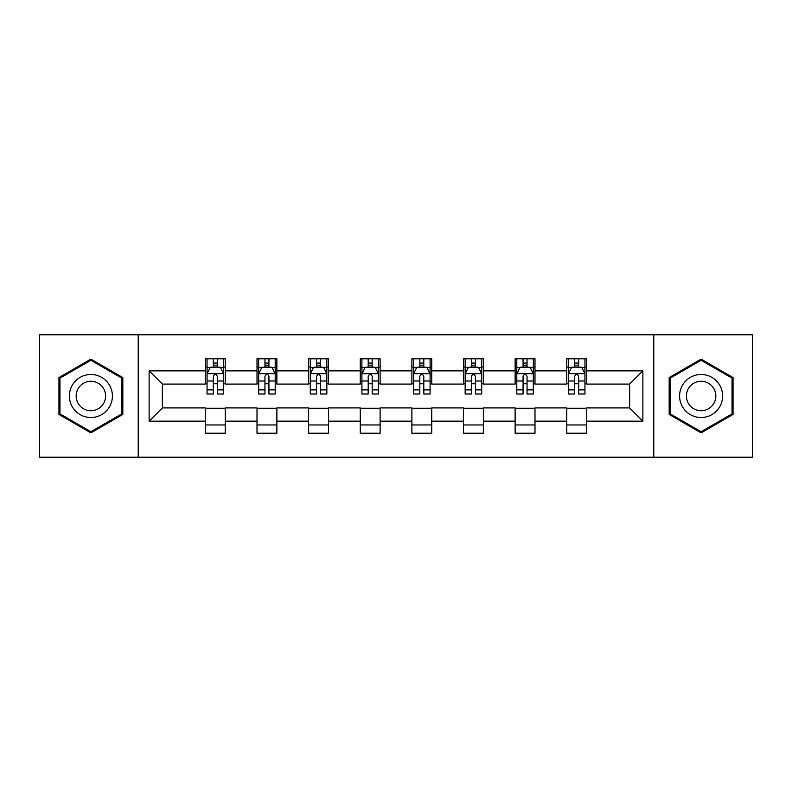 <?xml version="1.0" encoding="UTF-8"?>
<svg xmlns="http://www.w3.org/2000/svg" width="792" height="792" viewBox="0 0 792 792"><rect width="100%" height="100%" fill="white"/><g stroke="black" fill="none" stroke-linecap="round" stroke-linejoin="round"><path stroke-width="1.19" d="M653.786 457.222L752.4 457.222L752.4 334.778L653.786 334.778L653.786 457.222L138.214 457.222L138.214 334.778L39.6 334.778L39.6 457.222L138.214 457.222M653.786 334.778L138.214 334.778M586.605 370.854L586.605 358.776L566.755 358.776L566.755 370.854L534.986 370.854L534.986 358.776L515.127 358.776L515.127 370.854L483.368 370.854L483.368 358.776L463.508 358.776L463.508 370.854L431.739 370.854L431.739 358.776L411.88 358.776L411.88 370.854L380.12 370.854L380.12 358.776L360.261 358.776L360.261 370.854L328.492 370.854L328.492 358.776L308.632 358.776L308.632 370.854L276.873 370.854L276.873 358.776L257.014 358.776L257.014 370.854L225.245 370.854L225.245 358.776L205.395 358.776L205.395 370.854L149.134 370.854L149.134 421.146L162.37 407.91L205.395 407.91L205.395 433.224L225.245 433.224L225.245 407.91L257.014 407.91L257.014 433.224L276.873 433.224L276.873 407.91L308.632 407.91L308.632 433.224L328.492 433.224L328.492 407.91L360.261 407.91L360.261 433.224L380.12 433.224L380.12 407.91L411.88 407.91L411.88 433.224L431.739 433.224L431.739 407.91L463.508 407.91L463.508 433.224L483.368 433.224L483.368 407.91L515.127 407.91L515.127 433.224L534.986 433.224L534.986 407.91L566.755 407.91L566.755 433.224L586.605 433.224L586.605 407.91L629.63 407.91L629.63 384.09L586.605 384.09L586.605 370.854L642.866 370.854L642.866 421.146L586.605 421.146M566.755 421.146L534.986 421.146M515.127 421.146L483.368 421.146M463.508 421.146L431.739 421.146M411.88 421.146L380.12 421.146M360.261 421.146L328.492 421.146M308.632 421.146L276.873 421.146M257.014 421.146L225.245 421.146M205.395 421.146L149.134 421.146M566.755 370.854L566.755 384.09L534.986 384.09L534.986 370.854M515.127 370.854L515.127 384.09L483.368 384.09L483.368 370.854M463.508 370.854L463.508 384.09L431.739 384.09L431.739 370.854M411.88 370.854L411.88 384.09L380.12 384.09L380.12 370.854M360.261 370.854L360.261 384.09L328.492 384.09L328.492 370.854M308.632 370.854L308.632 384.09L276.873 384.09L276.873 370.854M257.014 370.854L257.014 384.09L225.245 384.09L225.245 370.854M205.395 370.854L205.395 384.09L162.37 384.09L149.134 370.854M162.37 384.09L162.37 407.91M642.866 421.146L629.63 407.91M629.63 384.09L642.866 370.854M205.395 367.043L207.049 367.043M213.335 367.043L217.305 367.043M223.591 367.043L225.245 367.043M205.395 383.754L207.049 383.754M213.335 383.754L217.305 383.754M223.591 383.754L225.245 383.754M205.395 408.246L225.245 408.246M205.395 424.957L225.245 424.957M257.014 408.246L276.873 408.246M257.014 424.957L276.873 424.957M257.014 367.043L258.667 367.043M264.954 367.043L268.924 367.043M275.21 367.043L276.873 367.043M257.014 383.754L258.667 383.754M264.954 383.754L268.924 383.754M275.21 383.754L276.873 383.754M308.632 408.246L328.492 408.246M308.632 424.957L328.492 424.957M308.632 367.043L310.296 367.043M316.582 367.043L320.552 367.043M326.839 367.043L328.492 367.043M308.632 383.754L310.296 383.754M316.582 383.754L320.552 383.754M326.839 383.754L328.492 383.754M360.261 408.246L380.12 408.246M360.261 424.957L380.12 424.957M360.261 367.043L361.914 367.043M368.201 367.043L372.171 367.043M378.457 367.043L380.12 367.043M360.261 383.754L361.914 383.754M368.201 383.754L372.171 383.754M378.457 383.754L380.12 383.754M411.88 408.246L431.739 408.246M411.88 424.957L431.739 424.957M411.88 367.043L413.543 367.043M419.829 367.043L423.799 367.043M430.086 367.043L431.739 367.043M411.88 383.754L413.543 383.754M419.829 383.754L423.799 383.754M430.086 383.754L431.739 383.754M463.508 408.246L483.368 408.246M463.508 424.957L483.368 424.957M463.508 367.043L465.161 367.043M471.448 367.043L475.418 367.043M481.704 367.043L483.368 367.043M463.508 383.754L465.161 383.754M471.448 383.754L475.418 383.754M481.704 383.754L483.368 383.754M515.127 408.246L534.986 408.246M515.127 424.957L534.986 424.957M515.127 367.043L516.79 367.043M523.076 367.043L527.046 367.043M533.333 367.043L534.986 367.043M515.127 383.754L516.79 383.754M523.076 383.754L527.046 383.754M533.333 383.754L534.986 383.754M566.755 408.246L586.605 408.246M566.755 424.957L586.605 424.957M566.755 367.043L568.409 367.043M574.695 367.043L578.665 367.043M584.951 367.043L586.605 367.043M566.755 383.754L568.409 383.754M574.695 383.754L578.665 383.754M584.951 383.754L586.605 383.754M90.892 432.877L122.829 414.434L122.829 377.566L90.892 359.123L58.954 377.566L58.954 414.434L90.892 432.877M733.046 377.566L701.108 359.123L669.171 377.566L669.171 414.434L701.108 432.877L733.046 414.434L733.046 377.566M217.305 363.073L213.335 363.073M223.591 389.862L217.305 389.862L217.305 394.01L223.591 394.01L223.591 373.824L220.285 367.211L210.355 367.211L207.049 373.824L207.049 394.01L213.335 394.01L213.335 389.862L207.049 389.862M207.049 373.824L207.049 358.776M223.591 373.824L223.591 358.776M213.335 367.211L213.335 358.776M217.305 358.776L217.305 367.211M217.305 389.862L217.305 376.309C215.978 373.765 214.662 373.765 213.335 376.309L213.335 389.862M109.524 406.751A21.513 21.513 0 0 0 101.643 377.368A21.513 21.513 0 0 0 72.26 385.249A21.513 21.513 0 0 0 80.141 414.632A21.513 21.513 0 0 0 109.524 406.751M103.643 403.366A14.721 14.721 0 0 0 98.257 383.249A14.721 14.721 0 0 0 78.141 388.634A14.721 14.721 0 0 0 83.526 408.751A14.721 14.721 0 0 0 103.643 403.366M59.954 413.86L59.954 378.14L90.892 360.271L121.829 378.14L121.829 413.86L90.892 431.729L59.954 413.86M701.108 374.487A21.513 21.513 0 0 0 679.595 396A21.513 21.513 0 0 0 701.108 417.513A21.513 21.513 0 0 0 722.621 396A21.513 21.513 0 0 0 701.108 374.487M701.108 381.279A14.721 14.721 0 0 0 686.377 396A14.721 14.721 0 0 0 701.108 410.721A14.721 14.721 0 0 0 715.829 396A14.721 14.721 0 0 0 701.108 381.279M732.046 413.86L701.108 431.729L670.171 413.86L670.171 378.14L701.108 360.271L732.046 378.14L732.046 413.86M268.924 363.073L264.954 363.073M275.21 389.862L268.924 389.862L268.924 394.01L275.21 394.01L275.21 373.824L271.903 367.211L261.974 367.211L258.667 373.824L258.667 394.01L264.954 394.01L264.954 389.862L258.667 389.862M258.667 373.824L258.667 358.776M275.21 373.824L275.21 358.776M264.954 367.211L264.954 358.776M268.924 358.776L268.924 367.211M268.924 389.862L268.924 376.309C267.607 373.765 266.28 373.765 264.954 376.309L264.954 389.862M320.552 363.073L316.582 363.073M326.839 389.862L320.552 389.862L320.552 394.01L326.839 394.01L326.839 373.824L323.532 367.211L313.602 367.211L310.296 373.824L310.296 394.01L316.582 394.01L316.582 389.862L310.296 389.862M310.296 373.824L310.296 358.776M326.839 373.824L326.839 358.776M316.582 367.211L316.582 358.776M320.552 358.776L320.552 367.211M320.552 389.862L320.552 376.309C319.226 373.765 317.909 373.765 316.582 376.309L316.582 389.862M372.171 363.073L368.201 363.073M378.457 389.862L372.171 389.862L372.171 394.01L378.457 394.01L378.457 373.824L375.151 367.211L365.221 367.211L361.914 373.824L361.914 394.01L368.201 394.01L368.201 389.862L361.914 389.862M361.914 373.824L361.914 358.776M378.457 373.824L378.457 358.776M368.201 367.211L368.201 358.776M372.171 358.776L372.171 367.211M372.171 389.862L372.171 376.309C370.854 373.765 369.527 373.765 368.201 376.309L368.201 389.862M423.799 363.073L419.829 363.073M430.086 389.862L423.799 389.862L423.799 394.01L430.086 394.01L430.086 373.824L426.779 367.211L416.849 367.211L413.543 373.824L413.543 394.01L419.829 394.01L419.829 389.862L413.543 389.862M413.543 373.824L413.543 358.776M430.086 373.824L430.086 358.776M419.829 367.211L419.829 358.776M423.799 358.776L423.799 367.211M423.799 389.862L423.799 376.309C422.473 373.765 421.156 373.765 419.829 376.309L419.829 389.862M475.418 363.073L471.448 363.073M481.704 389.862L475.418 389.862L475.418 394.01L481.704 394.01L481.704 373.824L478.398 367.211L468.468 367.211L465.161 373.824L465.161 394.01L471.448 394.01L471.448 389.862L465.161 389.862M465.161 373.824L465.161 358.776M481.704 373.824L481.704 358.776M471.448 367.211L471.448 358.776M475.418 358.776L475.418 367.211M475.418 389.862L475.418 376.309C474.101 373.765 472.774 373.765 471.448 376.309L471.448 389.862M527.046 363.073L523.076 363.073M533.333 389.862L527.046 389.862L527.046 394.01L533.333 394.01L533.333 373.824L530.026 367.211L520.096 367.211L516.79 373.824L516.79 394.01L523.076 394.01L523.076 389.862L516.79 389.862M516.79 373.824L516.79 358.776M533.333 373.824L533.333 358.776M523.076 367.211L523.076 358.776M527.046 358.776L527.046 367.211M527.046 389.862L527.046 376.309C525.72 373.765 524.403 373.765 523.076 376.309L523.076 389.862M578.665 363.073L574.695 363.073M584.951 389.862L578.665 389.862L578.665 394.01L584.951 394.01L584.951 373.824L581.645 367.211L571.715 367.211L568.409 373.824L568.409 394.01L574.695 394.01L574.695 389.862L568.409 389.862M568.409 373.824L568.409 358.776M584.951 373.824L584.951 358.776M574.695 367.211L574.695 358.776M578.665 358.776L578.665 367.211M578.665 389.862L578.665 376.309C577.348 373.765 576.022 373.765 574.695 376.309L574.695 389.862M223.512 373.666L207.128 373.666M207.049 367.607L210.157 367.607M220.483 367.607L223.591 367.607M213.335 380.992L207.049 380.992M223.591 380.992L217.305 380.992M217.305 365.181L213.335 365.181M275.131 373.666L258.746 373.666M258.667 367.607L261.776 367.607M272.102 367.607L275.21 367.607M264.954 380.992L258.667 380.992M275.21 380.992L268.924 380.992M268.924 365.181L264.954 365.181M326.759 373.666L310.375 373.666M310.296 367.607L313.404 367.607M323.73 367.607L326.839 367.607M316.582 380.992L310.296 380.992M326.839 380.992L320.552 380.992M320.552 365.181L316.582 365.181M378.378 373.666L361.993 373.666M361.914 367.607L365.023 367.607M375.349 367.607L378.457 367.607M368.201 380.992L361.914 380.992M378.457 380.992L372.171 380.992M372.171 365.181L368.201 365.181M430.007 373.666L413.622 373.666M413.543 367.607L416.651 367.607M426.977 367.607L430.086 367.607M419.829 380.992L413.543 380.992M430.086 380.992L423.799 380.992M423.799 365.181L419.829 365.181M481.625 373.666L465.241 373.666M465.161 367.607L468.27 367.607M478.596 367.607L481.704 367.607M471.448 380.992L465.161 380.992M481.704 380.992L475.418 380.992M475.418 365.181L471.448 365.181M533.254 373.666L516.869 373.666M516.79 367.607L519.899 367.607M530.224 367.607L533.333 367.607M523.076 380.992L516.79 380.992M533.333 380.992L527.046 380.992M527.046 365.181L523.076 365.181M584.872 373.666L568.488 373.666M568.409 367.607L571.517 367.607M581.843 367.607L584.951 367.607M574.695 380.992L568.409 380.992M584.951 380.992L578.665 380.992M578.665 365.181L574.695 365.181"/></g></svg>
